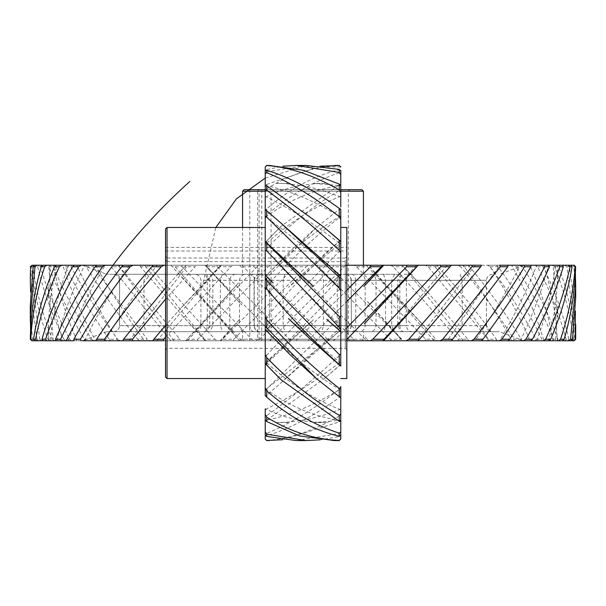 <?xml version="1.0" encoding="UTF-8"?>
<svg xmlns="http://www.w3.org/2000/svg" width="606" height="606" viewBox="0 0 606 606"><rect width="100%" height="100%" fill="white"/><g stroke="black" fill="none" stroke-linecap="round" stroke-linejoin="round"><path stroke-width="0.45" stroke-dasharray="3.03 2.27" d="M265.231 191.625L266.746 188.792L266.746 184.421L265.231 186.156L265.231 218.152L266.746 215.024L266.746 208.865C289.471 188.943 313.643 175.891 339.254 169.718L339.254 172.861C314.203 180.921 290.032 194.973 266.746 215.024M339.254 172.861L340.769 174.111L340.769 170.604L339.254 169.718M266.746 208.865L265.231 210.524M266.746 248.384L266.746 240.946L281.176 226.19L339.254 184.724L339.254 190.693C314.203 205.108 290.032 224.334 266.746 248.384L265.231 251.558L265.231 289.123L266.746 286.168L266.746 278.048L316.309 227.538L339.254 209.305L339.254 217.63C314.203 237.219 290.032 260.065 266.746 286.168M339.254 190.693L340.769 191.61L340.769 184.792L339.254 184.724M266.746 240.946L265.231 242.392L265.231 251.558M339.254 217.63L340.769 218.13L340.769 208.555L339.254 209.305M266.746 278.048L265.231 279.161M266.746 325.316L266.746 317.173C289.471 289.524 313.643 264.292 339.254 241.476L339.254 251.475L266.746 325.316L265.231 327.816L265.231 364.501L266.746 362.653L266.746 355.146L339.254 278.631L339.254 289.501L266.746 362.653M339.254 251.475L340.769 251.528L340.769 239.976L339.254 241.476M266.746 317.173L265.231 317.87L265.231 327.816M339.254 289.501L340.769 289.1L340.769 276.503L339.254 278.631M266.746 355.146L265.231 355.366M266.746 395.157L266.746 388.9L339.254 317.764L339.254 328.619L280.828 383.03L266.746 395.157L265.231 396.203L265.231 388.673L265.231 395.476M339.254 328.619L340.769 327.793L340.769 315.173L339.254 317.764M266.746 388.9L265.231 388.62L265.231 396.203M266.746 420.2L266.746 415.693C289.471 399.415 313.643 379.417 339.254 355.699L339.254 365.66L324.604 378.311L266.746 420.2L265.231 420.352L265.231 409.489C283.487 400.793 302.432 389.491 322.074 375.606L340.769 361.926M339.254 365.66L340.769 364.479L340.769 352.859L339.254 355.699M266.746 415.693L265.231 414.943L265.231 434.994L266.746 435.744L266.746 433.358C289.471 424.071 313.643 409.406 339.254 389.363L339.254 397.619C314.203 415.837 290.032 428.548 266.746 435.744M339.254 397.619L340.769 396.18L340.769 386.499L339.254 389.363M266.746 433.358L265.231 432.192M266.746 440.539L266.746 440.456C289.471 438.911 313.643 430.775 339.254 416.034L339.254 421.92L282.782 439.759M339.254 421.92L340.769 420.337L340.769 413.383L339.254 416.034M266.746 440.456L265.231 438.941M296.296 440.57L339.254 433.548L339.254 436.585L320.324 439.827M339.254 436.585L340.769 434.987L340.769 431.32L339.254 433.548M334.421 440.57L339.254 440.433M340.769 438.941L339.254 440.479M269.193 165.43L266.746 165.544M306.197 165.438L266.746 171.816L266.746 169.574L282.782 166.241M265.231 167.021L266.746 165.461M345.299 258.012L167.036 258.012L167.036 348.321L167.036 261.603L345.299 261.603L345.299 348.321L345.299 258.012L346.814 256.459L346.814 247.422L346.814 260.05L345.299 261.603M165.521 256.459L165.521 349.829L165.521 256.459L167.036 258.012M165.521 228.977L165.521 377.023M167.036 378.538L167.036 227.462M265.231 291.774L265.231 378.538L265.231 291.774M265.231 171.006L265.231 197.155C284.608 187.822 304.932 183.262 326.21 183.459L314.469 183.466L340.769 185.648L340.769 174.679L340.769 185.625M265.231 185.648L265.231 196.511L265.231 185.648M265.231 209.797L265.231 216.289L265.231 209.797M340.761 390.105C314.385 374.417 289.206 354.154 265.231 329.316L265.231 329.452M265.231 419.844L265.231 408.845L265.231 419.844M265.231 438.979L265.231 420.496C283.6 416.852 302.682 409.815 322.46 399.369L340.769 389.044M340.769 431.32L340.769 409.217L340.769 420.344L314.469 422.533L326.21 422.541C304.932 422.738 284.608 418.178 265.231 408.853L265.231 414.943M265.231 388.62L265.231 362.767L313.378 319.786L265.231 364.835M265.231 289.123L265.231 317.87M265.231 218.152L265.231 242.392L281.176 226.19M340.761 196.246C314.378 206.457 289.198 222.569 265.231 244.582L265.231 242.195M339.254 165.521L339.254 165.567C314.203 166.62 290.032 174.361 266.746 188.792M266.746 184.421L320.324 166.173M340.769 174.111L340.769 190.208M340.769 191.966L340.769 184.785M340.769 196.094L340.769 195.609M340.769 191.61L340.769 207.01M340.769 209.82L340.769 208.555M340.769 219.501L340.769 239.915M340.769 242.006L340.769 242.635M340.769 251.535L340.769 274.382M340.769 274.571L340.769 276.495M340.769 289.1L340.769 315.165M340.769 327.793L340.769 352.851M280.828 383.03L340.769 329.922L322.066 345.632L265.231 389.711M340.769 362.024L340.769 364.57M340.769 362.676L340.769 227.462L340.769 244.074L322.074 230.394C302.432 216.509 283.487 205.207 265.231 196.511M340.769 396.188L340.769 398.044M287.714 422.594L276.51 422.503L284.449 422.337C302.841 421.246 321.612 416.814 340.769 409.058L340.769 413.383M340.769 434.987L340.769 422.026M340.769 409.906L340.769 421.662M340.769 397.445L340.769 390.499M340.769 366.069L340.769 363.994M340.769 243.976L340.769 243.324M340.769 196.329L340.769 196.783M339.254 165.567L340.769 167.135M340.769 171.013L340.769 170.597M340.769 290.827L340.769 316.9M340.769 329.497L340.769 354.472M346.814 378.538L346.814 227.462M346.814 256.459L346.814 260.05M167.036 261.603L165.521 260.05M266.746 169.574L265.231 171.248M265.231 174.119L266.746 171.816M165.521 251.013L346.814 251.013M165.521 247.422L346.814 247.422M165.521 299.19L195.018 266.746L184.845 266.746L165.521 287.888M184.845 266.746L186.224 265.231L197.723 265.231L195.018 266.746M165.521 337.171L230.924 266.746L220.198 266.746L179.664 309.499L165.521 325.498M220.198 266.746L221.425 265.231L233.53 265.231L230.924 266.746M268.223 266.746L257.164 266.746L187.019 339.254L197.715 339.254L268.223 266.746L270.685 265.231L308.469 265.231L306.204 266.746L295.024 266.746L222.493 339.254L233.749 339.254L306.204 266.746M197.715 339.254L197.594 340.769L185.83 340.549M370.236 340.769L165.521 340.769L187.496 340.769L185.633 340.769L187.019 339.254M257.164 266.746L258.217 265.231L270.685 265.231M233.749 339.254L233.393 340.769L220.796 340.769L222.493 339.254M295.024 266.746L295.872 265.231M344.125 266.746L333.042 266.746L259.535 339.254L271.132 339.254L344.125 266.746L346.814 265.231M271.132 339.254L270.549 340.769L257.565 340.769L259.535 339.254M333.042 266.746L333.671 265.231L346.155 265.231M346.814 290.13L297.425 339.254L309.128 339.254L346.814 301.462M309.128 339.254L308.333 340.769L295.213 340.769L297.425 339.254M346.814 327.785L335.429 339.254L347.018 339.254L346.018 340.769L333.02 340.769L335.429 339.254M575.7 297.902L573.852 266.746L574.92 266.746L575.367 273.632M574.92 266.746L573.352 265.231L572.079 265.231L573.852 266.746M575.7 335.875L566.807 266.746L569.413 266.746L575.382 311.06M569.413 266.746L567.769 265.231L564.754 265.231L566.807 266.746M554.626 266.746L558.724 266.746C567.36 290.668 572.7 314.84 574.73 339.254L573.496 339.254C570.42 314.893 564.125 290.721 554.626 266.746L552.339 265.231L557.028 265.231L558.724 266.746M573.496 339.254L572.094 340.769L573.405 340.769L574.73 339.254M537.545 266.746L543.052 266.746C554.876 290.668 563.489 314.84 568.89 339.254L566.049 339.254C559.633 314.893 550.134 290.721 537.545 266.746L535.075 265.231L513.29 265.231L515.903 266.746L522.705 266.746C537.484 290.668 549.203 314.84 557.876 339.254L553.483 339.254C543.862 314.893 531.333 290.721 515.903 266.746M566.049 339.254L564.792 340.769L567.905 340.769L568.89 339.254M543.052 266.746L541.34 265.231L535.075 265.231M553.483 339.254L552.392 340.769L557.255 340.769L557.876 339.254M522.705 266.746L521.016 265.231L511.585 265.231C525.463 290.153 536.257 315.325 543.961 340.769M490.11 266.746L498.087 266.746C515.532 290.668 530.136 314.84 541.9 339.254L536.037 339.254C523.395 314.893 508.086 290.721 490.11 266.746L487.406 265.231L457.939 265.231L460.681 266.746L469.673 266.746C489.436 290.668 506.639 314.84 521.274 339.254L514.062 339.254C498.64 314.893 480.846 290.721 460.681 266.746M536.037 339.254L535.143 340.769L541.65 340.769L541.9 339.254M498.087 266.746L496.443 265.231L487.406 265.231M514.062 339.254L513.373 340.769L521.402 340.769L521.274 339.254M469.673 266.746L468.112 265.231L463.045 265.231C481.906 290.153 498.147 315.332 511.775 340.761M428.184 266.746L438.009 266.746C459.719 290.668 479.179 314.84 496.405 339.254L487.974 339.254L428.184 266.746L425.457 265.231L390.59 265.231L393.249 266.746L403.725 266.746L427.344 291.865L467.764 339.254L458.287 339.254L393.249 266.746M487.974 339.254L487.512 340.769L496.905 340.769L496.405 339.254M438.009 266.746L436.562 265.231L425.457 265.231M458.287 339.254L458.053 340.769L468.635 340.769L467.764 339.254M403.725 266.746L427.344 291.865M356.555 266.746L367.471 266.746L425.465 327.452L435.919 339.254L425.579 339.254L356.555 266.746L354.018 265.231L316.453 265.231L318.824 266.746L329.967 266.746L401.483 339.254L390.484 339.254L318.824 266.746M425.579 339.254L425.579 340.769L437.138 340.769L435.919 339.254M367.471 266.746L366.335 265.231L354.018 265.231M390.484 339.254L390.718 340.769L403.028 340.769L401.483 339.254M329.967 266.746L329.02 265.231M280.783 266.746L291.94 266.746L365.138 339.254L353.684 339.254L280.783 266.746L278.624 265.231L241.279 265.231L243.173 266.746L254.126 266.746L327.581 339.254L315.9 339.254L243.173 266.746M353.684 339.254L354.154 340.769L366.978 340.769L365.138 339.254M291.94 266.746L291.198 265.231L278.624 265.231M315.9 339.254L316.59 340.769L329.679 340.769L327.581 339.254M254.126 266.746L253.611 265.231M206.722 266.746L217.266 266.746L289.539 339.254L277.866 339.254L204.926 265.231L205.767 265.231L241.93 305.136L204.926 265.231M277.866 339.254L278.768 340.769L291.857 340.769L289.539 339.254M217.266 266.746L216.978 265.231L170.877 265.231L172.149 266.746L182.073 266.746L251.763 339.254L240.317 339.254L172.149 266.746M240.317 339.254L241.408 340.769L254.255 340.769L251.763 339.254M182.073 266.746L182.02 265.231M140.13 266.746L149.235 266.746L214.986 339.254L203.995 339.254L181.777 314.976L139.206 265.231L144.425 265.231L205.843 340.769L182.611 340.769L179.921 339.254L169.597 339.254L111.277 266.746L119.382 266.746L179.921 339.254M203.995 339.254L205.252 340.769L217.599 340.769L214.986 339.254M149.235 266.746L149.417 265.231L110.716 265.231L111.277 266.746M169.597 339.254L170.998 340.769L182.611 340.769M119.382 266.746L119.806 265.231M86.15 266.746L93.112 266.746L147.25 339.254L137.789 339.254C118.397 314.893 101.187 290.721 86.15 266.746L85.976 265.231L95.49 265.231C109.58 290.191 125.919 315.37 144.508 340.769M137.789 339.254L139.312 340.769L149.962 340.769L147.25 339.254M93.112 266.746L93.763 265.231L65.456 265.231L65.251 266.746L70.925 266.746C84.105 290.668 99.664 314.84 117.617 339.254L109.201 339.254C92.051 314.893 77.401 290.721 65.251 266.746M109.201 339.254L110.815 340.769L120.291 340.769L117.617 339.254M70.925 266.746L71.788 265.231M48.972 266.746L53.252 266.746C63.342 290.668 76.121 314.84 91.582 339.254L84.393 339.254C69.811 314.893 58.009 290.721 48.972 266.746L49.556 265.231L62.744 265.231C70.849 290.198 81.787 315.378 95.559 340.769M84.393 339.254L86.06 340.769L94.18 340.769L91.582 339.254M53.252 266.746L54.313 265.231L38.595 265.231L37.64 266.746L40.443 266.746C47.253 290.668 56.994 314.84 69.667 339.254L63.827 339.254C52.116 314.893 43.382 290.721 37.64 266.746M63.827 339.254L65.524 340.769L72.137 340.769L69.667 339.254M40.443 266.746L41.685 265.231M31.482 266.746L32.747 266.746C36.14 290.668 42.655 314.84 52.298 339.254L47.927 339.254C39.299 314.893 33.815 290.721 31.482 266.746L32.777 265.231L48.722 265.231C50.215 290.191 54.904 315.37 62.797 340.769M47.927 339.254L49.609 340.769L54.578 340.769L52.298 339.254M32.747 266.746L34.133 265.231L32.777 265.231L48.495 265.231L31.823 265.231M30.3 268.216L39.807 339.254L36.981 339.254L30.626 292.228M36.981 339.254L38.625 340.769L41.859 340.769L39.807 339.254M30.3 305.318L32.436 339.254L31.224 339.254L30.618 330.028M31.224 339.254L32.792 340.769L34.224 340.769L32.436 339.254M348.321 191.208L349.829 189.693L249.786 189.693L345.352 189.693L269.708 189.693L271.071 191.208L348.321 191.208L348.321 339.254L271.071 339.254L269.708 340.769L249.786 340.769L257.717 340.769L259.08 339.254L344.041 339.254L271.071 339.254L271.071 191.208L344.041 191.208L259.08 191.208L259.08 339.254L257.679 339.254L257.679 191.208L259.08 191.208L257.717 189.693L256.171 189.693L257.679 191.208M265.231 189.693L340.769 189.693M361.918 189.693L244.082 189.693M340.769 191.208L265.231 191.208M242.574 191.208L363.426 191.208M332.974 274.298L242.574 274.298L332.974 274.298M351.389 280.336L486.421 280.336L351.389 280.336C351.01 276.692 349.026 274.677 345.435 274.298L345.125 274.298C348.791 274.662 350.806 276.677 351.169 280.336L351.389 325.664L351.169 280.336M492.458 274.298L492.489 274.298C488.822 274.662 486.807 276.677 486.444 280.336L486.444 325.664L351.389 325.664L486.421 325.664L486.421 280.336C486.8 276.692 488.815 274.677 492.458 274.298M245.453 274.298L113.564 274.298L245.453 274.298C241.862 274.677 239.878 276.692 239.506 280.336L239.506 325.664L119.602 325.664L239.506 325.664C239.878 329.308 241.862 331.323 245.453 331.702L260.285 331.702C256.618 331.338 254.611 329.323 254.247 325.664L254.005 325.664C254.384 329.308 256.361 331.323 259.951 331.702L113.504 331.702C117.17 331.338 119.177 329.323 119.541 325.664L119.602 325.664C119.223 329.308 117.208 331.323 113.564 331.702L245.453 331.702M254.005 280.336L254.247 280.336C254.611 276.677 256.618 274.662 260.285 274.298L259.951 274.298C256.361 274.677 254.384 276.692 254.005 280.336L254.005 325.664M119.602 280.336L119.541 280.336C119.177 276.677 117.17 274.662 113.504 274.298L113.564 274.298C117.208 274.677 119.223 276.692 119.602 280.336L119.602 325.664M207.328 280.336L399.831 280.336L207.328 280.336C207.078 276.692 205.775 274.677 203.419 274.298L194.874 274.298C198.541 274.662 200.548 276.677 200.912 280.336L207.328 280.336L207.328 325.664L200.912 325.664L200.912 280.336M412.413 274.298L403.694 274.298C401.361 274.677 400.074 276.692 399.831 280.336L399.831 325.664L207.328 325.664L406.368 325.664L406.368 280.336C406.732 276.677 408.747 274.662 412.413 274.298M400.43 274.298L106.611 274.298L400.43 274.298M481.475 265.231L165.521 265.231L187.815 265.231L186.216 265.231L177.399 274.73M163.961 265.231L153.295 265.231M132.911 265.231L123.283 265.231M105.171 265.231L523.561 265.231L499.662 265.231L508.154 265.231L499.662 265.231L447.152 340.769L471.279 340.769M96.771 265.231L105.156 265.231L96.771 265.231M74.265 265.231L84.704 265.231L74.265 265.231M65.456 265.231L56.956 265.231C51.192 288.403 48.313 311.81 48.313 335.459L48.306 325.157L48.753 340.769L31.815 340.769M46.829 265.231L56.956 265.231M34.784 265.231L50.2 265.231L34.784 265.231M34.133 265.231L53.29 265.231C58.138 290.198 66.024 315.378 76.962 340.769M110.716 265.231L93.763 265.231M149.417 265.231L173.824 265.231L239.696 340.769L217.599 340.769M241.279 265.231L216.978 265.231M316.453 265.231L291.198 265.231M390.59 265.231L366.335 265.231M463.295 340.761L401.99 265.231L402.695 265.231M457.939 265.231L433.805 265.231C454.629 290.153 473.15 315.332 489.36 340.761M513.29 265.231L489.14 265.231C505.669 290.153 519.319 315.325 530.091 340.761M549.089 265.231L541.34 265.231M564.754 265.231L543.847 265.231C551.665 290.153 556.179 315.332 557.376 340.769L570.943 340.769L557.376 340.769M572.079 265.231L553.036 265.231L557.664 316.84L557.687 306.447L555.581 340.769L568.61 340.769L555.588 340.769M574.162 265.231L557.338 265.231L557.656 279.684L557.709 269.458C557.543 293.046 554.482 316.817 548.544 340.769M570.966 265.231L555.611 265.231L570.966 265.231M562.557 265.231L548.589 265.231L562.557 265.231M530.841 265.231L520.334 265.231L530.841 265.231M451.318 265.231L447.228 265.231L451.318 265.231M418.276 265.231L416.481 265.231L418.276 265.231M308.469 265.231L333.671 265.231M233.53 265.231L258.217 265.231M197.723 265.231L221.425 265.231L220.516 265.231L179.664 309.499M156.954 340.761L220.516 265.231M122.791 340.769L128.813 340.769M152.75 340.769L156.363 340.769M186.777 340.769L187.496 340.769M197.594 340.769L220.804 340.769L240.105 318.801L220.114 340.769M233.393 340.769L257.565 340.769M270.549 340.769L295.22 340.769M308.333 340.769L333.02 340.769M346.018 340.769L346.814 340.769M416.436 340.769L417.17 340.769M523.379 340.769L499.594 340.769C514.683 315.378 527.068 290.198 536.749 265.231M543.226 340.769L536.802 340.769L543.226 340.769M537.227 340.769L536.802 340.769M558.406 340.769L548.589 340.769L558.406 340.769M549.241 340.769L548.589 340.769M572.094 340.769L567.905 340.769M564.792 340.769L557.255 340.769M544.037 340.769L544.589 340.769M552.392 340.769L541.65 340.769M530.765 340.769L521.402 340.769M513.373 340.769L496.905 340.769M487.512 340.769L468.627 340.769M463.802 340.769L463.416 340.769M458.053 340.769L437.131 340.769M434.752 340.769L434.138 340.769M425.579 340.769L402.308 340.769L403.028 340.769L402.308 340.769L366.645 300.697L403.187 340.769M390.726 340.769L368.539 340.769L365.168 337.042L368.539 340.769L366.971 340.769M354.154 340.769L329.672 340.769M316.597 340.769L291.857 340.769M278.768 340.769L254.255 340.769M241.415 340.769L239.696 340.769L181.595 277.109M205.252 340.769L205.828 340.769L205.252 340.769M171.006 340.769L149.962 340.769M173.854 340.769L173.225 340.769M139.319 340.769L120.291 340.769M144.387 340.769L143.986 340.769M110.815 340.769L94.18 340.769M86.06 340.769L72.129 340.769M73.917 340.769L84.34 340.769M70.94 340.769L54.578 340.769M49.609 340.769L41.859 340.769M62.183 340.769L62.721 340.769M38.633 340.769L34.224 340.769M52.548 340.769L53.305 340.769M32.792 340.769L48.745 340.769M34.686 340.769L50.139 340.769C52.987 315.332 59.123 290.153 68.539 265.231M50.124 340.769L36.913 340.769M42.784 340.769L56.812 340.769M55.941 340.769L68.296 340.769M96.339 340.769L104.649 340.769M412.421 340.769L382.863 340.769M106.611 331.702L82.439 340.769L523.561 340.769L499.389 331.702L106.611 331.702L499.389 331.702M499.238 340.769L475.066 340.769C492.564 315.37 507.661 290.191 520.334 265.231M440.047 340.769L416.405 340.769L475.134 265.231M492.458 331.702L345.435 331.702L492.458 331.702C488.815 331.323 486.8 329.308 486.421 325.664C486.807 329.323 488.822 331.338 492.489 331.702L492.458 331.702M351.169 325.664C350.806 329.323 348.791 331.338 345.125 331.702L345.435 331.702C349.026 331.323 351.01 329.308 351.389 325.664M399.831 325.664C400.074 329.308 401.361 331.323 403.694 331.702L412.413 331.702C408.747 331.338 406.732 329.323 406.368 325.664M200.912 325.664C200.548 329.323 198.541 331.338 194.874 331.702L203.419 331.702C205.775 331.323 207.078 329.308 207.328 325.664M332.974 331.702L242.574 331.702L332.974 331.702M273.026 339.254L355.472 339.254L242.574 339.254L242.574 331.702M332.974 339.254L363.426 339.254L363.426 331.702M257.679 339.254L256.171 340.769L349.829 340.769L348.321 339.254M273.776 340.769L361.918 340.769L273.776 340.769M261.777 189.693L261.777 340.769M249.786 189.693L249.786 340.769M203.199 282.555L215.842 227.462M265.231 178.081L302.773 166.605L340.769 166.961M209.934 274.298L212.865 280.336L212.865 325.664L209.934 331.702M254.043 274.298C251.475 274.677 250.051 276.692 249.778 280.336L249.778 325.664C250.051 329.308 251.475 331.323 254.043 331.702M235.651 274.298C232.121 274.677 230.166 276.692 229.795 280.336L229.795 325.664C230.166 329.308 232.121 331.323 235.651 331.702M222.478 274.298L220.387 280.336L220.387 325.664L222.478 331.702M146.099 274.298L144.001 280.336L144.001 325.664L146.099 331.702M460.128 274.298L462.173 280.336L462.173 325.664L460.128 331.702M383.492 274.298L385.537 280.336L385.537 325.664L383.492 331.702M370.19 274.298C373.713 274.677 375.659 276.692 376.031 280.336L376.031 325.664C375.659 329.308 373.713 331.323 370.19 331.702M351.51 274.298C354.055 274.677 355.464 276.692 355.73 280.336L355.73 325.664C355.464 329.308 354.055 331.323 351.51 331.702M359.206 274.298C362.797 274.677 364.789 276.692 365.168 280.336L365.168 325.664C364.789 329.308 362.797 331.323 359.206 331.702M394.567 274.298L391.688 280.336L391.688 325.664L394.567 331.702M206.601 274.298L209.714 280.336L209.714 325.664L206.601 331.702M265.557 274.298C267.913 274.677 269.215 276.692 269.458 280.336L269.458 325.664C269.215 329.308 267.913 331.323 265.557 331.702M284.775 274.298L283.184 280.336L283.184 325.664L284.775 331.702M321.831 274.298L323.475 280.336L323.475 325.664L321.831 331.702M341.087 274.298C338.762 274.677 337.466 276.692 337.224 280.336L337.224 325.664C337.466 329.308 338.762 331.323 341.087 331.702M400.869 274.298L397.71 280.336L397.71 325.664L400.869 331.702M399.831 280.336L406.368 280.336M346.814 349.829L345.299 348.321L167.036 348.321L165.521 349.829M340.769 196.942L322.854 190.648C305.015 184.701 280.586 182.944 276.51 183.497L287.714 183.406M340.769 216.956L322.46 206.631C302.682 196.185 283.6 189.148 265.231 185.504M340.769 276.086L322.066 260.368L265.231 216.289M265.231 243.233L313.378 286.214M340.761 363.259L288.479 318.612M340.761 409.754C314.378 399.543 289.198 383.431 265.231 361.418M280.495 379.167L281.176 379.81M340.769 420.632C314.362 416.708 289.183 406.058 265.231 388.673M340.761 364.562L324.604 378.303M340.769 274.389L326.831 286.638L340.769 274.579M265.231 330.921L273.132 322.998L265.231 330.861M340.769 239.931C321.559 256.543 304.129 272.367 288.479 287.388L340.761 242.741M340.761 215.895C314.385 231.583 289.206 251.846 265.231 276.684M265.231 276.548L290.425 250.96L316.309 227.538M340.769 185.368C314.362 189.292 289.183 199.942 265.231 217.327M575.7 324.202L575.7 324.771M30.3 278.601L30.3 279.139M30.3 316.249L30.3 316.847M242.574 227.462L242.574 274.298M363.426 265.231L363.426 274.298M82.439 265.231L106.611 274.298M523.561 265.231L499.389 274.298M254.247 325.664L254.247 280.336M119.541 325.664L119.541 280.336M242.574 339.254L244.082 340.769M361.918 340.769L363.426 339.254M84.529 340.761C96.755 315.332 111.746 290.153 129.479 265.231M68.395 340.769C77.659 315.325 89.915 290.153 105.156 265.231M56.858 340.769C62.979 315.325 72.258 290.153 84.704 265.231M53.328 340.769L48.313 287.789L48.344 298.16L50.2 265.231M118.215 340.769C101.884 315.378 88.105 290.198 76.901 265.231M173.907 340.769L118.147 265.231M205.048 340.769L181.777 314.976M239.612 265.231L242.218 267.996L239.62 265.231M434.085 340.769L368.66 265.693L425.465 327.452M553.119 340.769C548.619 315.332 540.893 290.153 529.939 265.231M536.696 340.769C546.127 315.37 552.437 290.191 555.611 265.231M520.274 340.769C532.659 315.378 542.097 290.198 548.589 265.231M383.431 340.769L447.228 265.231M416.481 265.231L364.433 323.748M187.527 340.769L238.469 282.941L185.83 340.557M129.245 340.761L187.815 265.231M104.944 340.761C119.897 315.332 137.327 290.153 157.219 265.231"/><path stroke-width="0.91" d="M282.782 439.759L266.746 440.456M265.231 438.979L266.746 440.539M266.746 434.184L266.746 436.426L296.296 440.57L306.197 440.57L266.746 434.184L265.231 431.881L265.231 414.375L266.746 417.208L266.746 421.579L299.569 435.934L334.421 440.57L339.254 440.57L340.769 439.055M320.324 439.827L306.197 440.562M266.746 436.426L265.231 434.752L265.231 431.881L265.231 434.752M339.254 440.479L339.254 440.433C314.203 439.38 290.032 431.639 266.746 417.208M339.254 440.433L340.769 438.941L340.769 435.396L339.254 436.282L339.254 433.138C314.203 425.079 290.032 411.027 266.746 390.976L266.746 397.135C289.471 417.057 313.643 430.108 339.254 436.282M266.746 421.579L265.231 419.844M339.254 433.138L340.769 431.889L340.769 438.865M266.746 397.135L265.231 395.476L265.231 387.848L266.746 390.976M266.746 357.616L266.746 365.054L281.176 379.81L339.254 421.276L339.254 415.307C314.203 400.892 290.032 381.666 266.746 357.616L265.231 354.442L265.231 329.573M339.254 415.307L340.769 414.39L340.769 421.208L339.254 421.276M266.746 365.054L265.231 363.608L265.231 354.442M266.746 319.832L266.746 327.952L316.309 378.462L339.254 396.695L339.254 388.37C314.203 368.781 290.032 345.935 266.746 319.832L265.231 316.877L265.231 278.184L266.746 280.684L266.746 288.827C289.471 316.476 313.643 341.708 339.254 364.524L339.254 354.525L266.746 280.684M339.254 388.37L340.769 387.87L340.769 397.445L339.254 396.695M266.746 327.952L265.231 326.839L265.231 316.877M339.254 354.525L340.769 354.472L340.769 366.024L339.254 364.524M266.746 288.827L265.231 288.13M266.746 243.347L266.746 250.854L339.254 327.369L339.254 316.499L265.231 241.499L313.378 286.214M339.254 316.499L340.769 316.9L340.769 329.497L339.254 327.369M266.746 250.854L265.231 250.634L265.231 209.797L266.746 210.843L266.746 217.1L339.254 288.236L339.254 277.381L280.828 222.97L266.746 210.843M339.254 277.381L340.769 278.207L340.769 290.827L339.254 288.236M266.746 217.1L265.231 217.38M266.746 185.8L266.746 190.307C289.471 206.585 313.643 226.583 339.254 250.301L339.254 240.34L324.604 227.689L266.746 185.8L265.231 185.648L265.231 171.006L266.746 170.256L266.746 172.642C289.471 181.929 313.643 196.594 339.254 216.637L339.254 208.381C314.203 190.163 290.032 177.452 266.746 170.256M339.254 240.34L340.769 241.521L340.769 253.141L339.254 250.301M266.746 190.307L265.231 191.057L265.231 185.648M339.254 208.381L340.769 209.82L340.769 219.501L339.254 216.637M266.746 172.642L265.231 173.808M266.746 165.461L266.746 165.544C289.471 167.089 313.643 175.225 339.254 189.966L339.254 184.08L303.606 170.286L269.193 165.43L266.746 165.43L265.231 166.945M339.254 184.08L340.769 185.663L340.769 192.617L339.254 189.966M282.782 166.241L296.296 165.43L339.254 172.452L339.254 169.415L306.197 165.438L296.296 165.43M266.746 165.544L265.231 167.021L265.231 171.006L265.231 167.021M339.254 169.415L340.769 171.013L340.769 174.679L339.254 172.452M167.036 378.538L165.521 377.023L165.521 228.977L167.036 227.462L167.036 378.538L265.231 378.538M265.231 209.797L265.231 191.057M265.231 278.184L265.231 250.634M316.309 378.462L290.425 355.04L265.231 329.452L265.231 326.839M265.231 387.848L265.231 363.608L280.495 379.167M265.231 414.375L265.231 408.853M265.231 438.941L265.231 431.881M320.324 166.173L339.254 165.567M340.769 190.208L340.769 191.966M340.769 207.01L340.769 174.679M340.769 218.137L340.769 243.324M340.769 387.863L340.769 386.499M340.769 398.044L340.769 409.058M340.769 409.671L340.769 409.217L340.769 409.671M340.769 422.026L340.769 435.403M340.769 431.889L340.769 410.391M340.769 414.39L340.769 397.051M340.769 390.423L340.769 397.445M340.769 363.365L340.769 366.069C321.559 349.457 304.129 333.633 288.479 318.612M340.769 366.024L340.769 244.074M340.769 331.421L326.831 319.362L340.769 331.618M340.769 278.207L340.769 253.149M280.828 222.97L340.769 276.086M340.769 243.976L340.769 241.43M340.769 185.648L340.769 192.617M340.769 167.059L339.254 165.521M340.769 171.013L340.769 170.597M340.769 227.462L346.814 227.462L346.814 378.538L340.769 378.538M151.788 266.746L153.295 265.231L132.911 265.231L130.184 266.746L121.677 266.746L123.283 265.231L163.961 265.231L161.219 266.746L151.788 266.746C131.002 290.668 112.625 314.84 96.657 339.254L104.497 339.254C121.2 314.893 140.107 290.721 161.219 266.746M104.497 339.254L105.073 340.769L96.339 340.769L96.657 339.254M165.521 287.888L123.48 339.254L132.456 339.254L165.521 299.19M132.456 339.254L132.805 340.769L122.791 340.769L123.48 339.254M165.521 325.498L153.795 339.254L163.726 339.254L165.521 337.171M163.726 339.254L163.847 340.769L152.75 340.769L153.795 339.254M346.814 301.462L381.242 266.746L370.471 266.746L346.814 290.13M370.471 266.746L370.872 265.231L382.992 265.231L381.242 266.746M347.018 339.254L416.837 266.746L406.581 266.746L346.814 327.785M406.581 266.746L406.755 265.231L418.276 265.231L416.837 266.746M450.22 266.746L440.683 266.746L372.796 339.254L384.045 339.254L424.208 296.069L451.318 265.231L481.475 265.231L480.732 266.746L472.104 266.746L408.8 339.254L419.488 339.254L480.732 266.746M384.045 339.254L382.863 340.769L370.236 340.769L372.796 339.254M440.683 266.746L440.615 265.231L451.318 265.231M419.488 339.254L418.155 340.769L406.141 340.769L408.8 339.254M472.104 266.746L471.794 265.231M507.79 266.746L500.23 266.746L442.751 339.254L452.674 339.254L507.79 266.746L508.154 265.231L530.841 265.231L530.856 266.746L524.523 266.746C509.888 290.668 493.049 314.84 473.983 339.254L482.944 339.254C501.26 314.893 517.229 290.721 530.856 266.746M452.674 339.254L451.205 340.769L440.047 340.769L442.751 339.254M500.23 266.746L499.692 265.231L508.154 265.231M482.944 339.254L481.369 340.769L471.279 340.769L473.983 339.254M524.523 266.746L523.766 265.231M549.49 266.746L544.499 266.746C532.833 290.668 518.63 314.84 501.882 339.254L509.707 339.254C525.607 314.893 538.87 290.721 549.49 266.746L549.089 265.231L562.557 265.231L563.322 266.746L559.777 266.746C551.308 290.668 540.022 314.84 525.917 339.254L532.447 339.254C545.627 314.893 555.922 290.721 563.322 266.746M509.707 339.254L508.063 340.769L499.238 340.769L501.882 339.254M544.499 266.746L543.537 265.231L552.339 265.231M532.447 339.254L530.765 340.769L523.379 340.769L525.917 339.254M559.777 266.746L558.626 265.231M572.094 266.746L570.057 266.746C564.943 290.668 556.793 314.84 545.605 339.254L550.725 339.254C560.921 314.893 568.049 290.721 572.094 266.746L570.966 265.231L574.162 265.231L575.624 266.746L575.139 266.746C573.481 290.668 568.633 314.84 560.573 339.254L564.178 339.254C571.2 314.893 575.018 290.721 575.624 266.746M550.725 339.254L549.036 340.769L543.226 340.769L545.605 339.254M570.057 266.746L568.739 265.231L570.966 265.231M564.178 339.254L562.512 340.769L558.406 340.769L560.573 339.254M575.139 266.746L573.677 265.231M575.367 273.632L575.7 286.623L570.534 339.254L572.556 339.254L575.7 297.902L575.7 286.623M572.556 339.254L570.943 340.769L568.61 340.769L570.534 339.254M575.382 311.06L575.283 339.254L575.677 339.254L575.7 324.202M575.677 339.254L574.155 340.769L573.64 340.769L575.283 339.254M30.595 266.746L30.3 279.139L30.595 266.746L32.224 265.231L36.936 265.231L35.019 266.746L33.171 266.746L30.3 305.318L30.3 316.847L35.019 266.746M30.626 292.228L30.3 279.139M30.308 266.746L32.224 265.231M30.618 330.028L30.3 316.847M33.171 266.746L34.784 265.231M44.655 266.746L41.291 266.746C34.315 290.668 30.656 314.84 30.33 339.254L30.747 339.254C32.133 314.893 36.769 290.721 44.655 266.746L46.829 265.231L61.706 265.231L59.32 266.746L54.51 266.746C44.253 290.668 37.261 314.84 33.535 339.254L35.58 339.254C40.337 314.893 48.253 290.721 59.32 266.746M30.747 339.254L32.216 340.769L30.33 339.254M41.291 266.746L42.973 265.231L54.313 265.231M35.58 339.254L36.913 340.769L34.686 340.769L33.535 339.254M54.51 266.746L56.214 265.231M78.735 266.746L72.561 266.746C59.229 290.668 49.033 314.84 41.981 339.254L45.609 339.254C53.646 314.893 64.683 290.721 78.735 266.746L81.28 265.231L123.283 265.231L105.171 265.231L102.505 266.746L95.097 266.746C78.947 290.668 65.751 314.84 55.51 339.254L60.653 339.254C71.811 314.893 85.764 290.721 102.505 266.746M45.609 339.254L46.783 340.769L42.784 340.769L41.981 339.254M72.561 266.746L74.265 265.231L81.28 265.231M60.653 339.254L61.645 340.769L55.941 340.769L55.51 339.254M340.769 189.693L361.918 189.693L363.426 191.208L340.769 191.208M265.231 191.208L242.574 191.208L244.082 189.693L265.231 189.693M165.521 265.231L163.961 265.231L165.521 265.231M61.706 265.231L74.265 265.231M36.936 265.231L42.973 265.231M562.557 265.231L568.739 265.231M530.841 265.231L543.537 265.231M364.433 323.748L418.276 265.231L440.615 265.231M406.755 265.231L382.992 265.231L383.75 265.231L363.88 286.494L383.507 265.231M346.155 265.231L370.872 265.231M121.677 266.746C103.028 290.668 87.09 314.84 73.856 339.254L80.409 339.254C94.475 314.893 111.065 290.721 130.184 266.746M105.073 340.769L129.078 340.769M132.805 340.769L156.863 340.769M163.84 340.769L82.439 340.769M346.814 340.769L406.149 340.769M382.863 340.769L383.431 340.769M424.586 333.595L418.148 340.769L416.436 340.769L447.152 340.769M451.205 340.769L475.066 340.769M447.236 340.769L447.743 340.769M481.369 340.769L499.594 340.769M508.063 340.769L573.64 340.769M535.143 340.769L523.561 340.769M549.028 340.769L543.226 340.769M562.512 340.769L558.406 340.769M549.241 340.769L548.589 340.769M574.155 340.769L568.61 340.769M570.943 340.769L573.405 340.769M65.524 340.769L70.94 340.769M56.146 340.769L31.815 340.769M46.783 340.769L67.857 340.769M61.645 340.769L73.917 340.769L73.856 339.254M84.136 340.769L96.975 340.769M104.679 340.769L96.346 340.769M416.405 340.769L412.421 340.769M95.097 266.746L96.771 265.231M80.409 339.254L81.204 340.769M215.842 227.462L236.385 198.882L265.231 178.081M189.86 181.459C136.858 229.197 95.65 282.298 66.221 340.769M265.231 439.055L266.746 440.57L269.193 440.57M167.036 227.462L265.231 227.462M340.769 166.945L339.254 165.43L334.421 165.43M340.761 241.438L324.604 227.697M265.231 275.079L273.132 283.002L265.231 275.139M242.574 191.208L242.574 227.462M363.426 191.208L363.426 265.231M383.643 340.769L424.208 296.069"/></g></svg>
